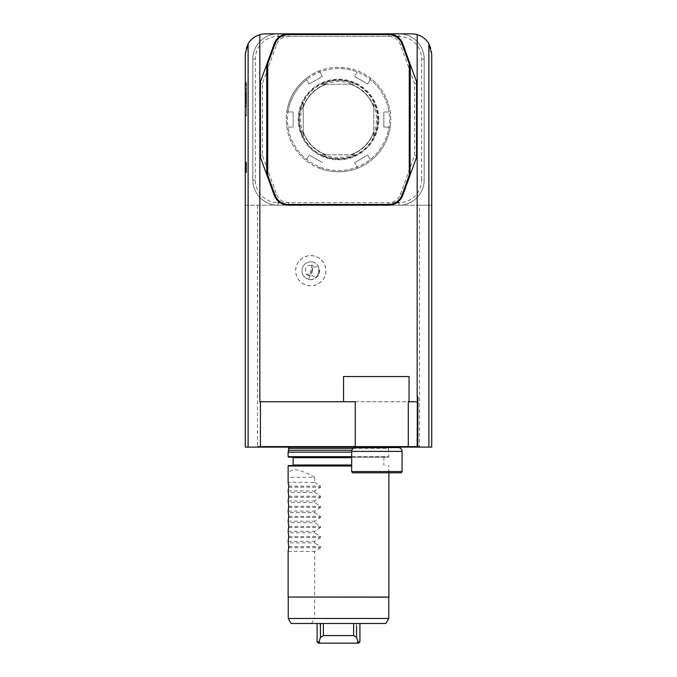 <?xml version="1.0" encoding="UTF-8"?>
<svg xmlns="http://www.w3.org/2000/svg" width="677" height="677" viewBox="0 0 677 677"><rect width="100%" height="100%" fill="white"/><g stroke="black" fill="none" stroke-linecap="round" stroke-linejoin="round"><path stroke-width="0.51" stroke-dasharray="3.38 2.54" d="M398.973 33.85A25.201 25.201 0 0 1 424.174 59.051L424.174 179.997A25.201 25.201 0 0 1 398.973 205.199L278.027 205.199A25.201 25.201 0 0 1 252.826 179.997L252.826 59.051A25.201 25.201 0 0 1 278.027 33.85L398.973 33.85A25.201 25.201 0 0 1 424.174 59.051L424.174 179.997L421.653 179.997L421.653 59.051A22.68 22.68 0 0 0 398.973 36.372L398.973 33.85L278.027 33.85A25.201 25.201 0 0 0 252.826 59.051L252.826 179.997A25.201 25.201 0 0 0 278.027 205.199L398.973 205.199A25.201 25.201 0 0 0 424.174 179.997M246.53 170.579L246.53 162.37L246.53 172.373L245.269 172.373L245.269 162.116L245.269 172.373L245.269 162.116L245.269 172.373L245.269 162.116L245.269 172.373L245.269 162.116L245.269 172.373L245.269 162.37L245.269 172.373L245.269 162.37L245.269 172.373L245.269 167.761L245.269 172.373L246.53 172.373L246.53 162.37L245.269 162.37L246.53 162.37L245.269 162.505L246.53 162.522L246.53 165.044L245.269 165.044L245.269 171.349L245.269 163.402L245.269 166.754L245.269 163.402L245.269 166.754L245.269 163.402L245.269 166.745L245.269 165.044L246.53 165.044L246.53 167.761L245.269 167.761L246.53 167.761L246.53 172.373L245.269 172.373L246.53 172.373L246.53 167.761L245.269 167.761L246.53 167.761L246.53 172.373L245.269 172.373L246.53 172.373L245.269 172.373L246.53 172.373L246.53 163.402L246.53 166.745L246.53 163.402L245.269 163.402L246.53 163.402L245.269 163.402L246.53 163.402L246.53 162.37L245.269 162.37L246.53 162.37L246.53 172.373L245.269 172.373L246.53 172.373L246.53 168.234L245.269 168.234L246.53 168.234L246.53 165.171L245.269 165.171L246.53 165.18L246.53 163.14L245.269 163.14L245.269 172.627L245.269 163.14L246.53 163.14L246.53 165.45L245.269 165.45L246.53 165.45L246.53 162.116L245.269 162.116L246.53 162.116L246.53 165.086L245.269 165.086L246.53 165.086L246.53 171.349L245.269 171.349L246.53 171.349L246.53 172.373L245.269 172.373L246.53 172.373L246.53 163.402L245.269 163.402L246.53 163.402L246.53 162.37L245.269 162.37L246.53 162.37L246.53 171.349L245.269 171.349L246.53 171.349L246.53 172.373L245.269 172.373L246.53 172.373L246.53 162.37L245.269 162.37L246.53 162.37L246.53 170.579L245.269 170.579M246.53 97.996L246.53 99.671L245.269 99.671L246.53 99.671L246.53 95.152L246.53 96.828L246.53 95.152L246.53 96.32L245.269 96.32L246.53 96.32L246.53 95.457L246.53 105.908L246.53 103.166L245.269 103.166L245.269 92.436L245.269 105.908L245.269 92.436L245.269 105.908L245.269 92.436L245.269 105.908L245.269 92.436L245.269 105.908L245.269 92.436L245.269 105.908L245.269 103.166L246.53 103.166L246.53 105.908L246.53 92.436L245.269 92.436L246.53 92.436L246.53 105.908L245.269 105.908L246.53 105.908L246.53 103.166L245.269 103.166L246.53 103.166L246.53 105.908L245.269 105.908L246.53 105.908L246.53 100.907L245.269 100.907L246.53 100.907L245.269 100.568L246.53 100.568L246.53 92.436L246.53 105.908L245.269 105.908L246.53 105.908L246.53 102.193L245.269 102.193L246.53 102.193L246.53 105.908L245.269 105.908L246.53 105.908L245.269 105.908L246.53 105.908L246.53 96.828L246.53 97.996L245.269 97.996M245.269 88.619L245.269 83.33L245.269 88.619M245.269 101.516L245.269 103.192L245.269 101.516L246.53 101.516L246.53 103.192L245.269 103.192L246.53 103.192L246.53 101.516L245.269 101.516M419.528 205.199L245.269 205.199L245.269 447.108L431.731 447.108L431.731 54.008A20.158 20.158 0 0 0 411.574 33.85L265.426 33.85A20.158 20.158 0 0 0 245.269 54.008L245.269 205.199L431.731 205.199L419.528 205.199L419.528 447.108M245.269 115.716L245.269 82.628L245.269 115.716L246.53 115.716L245.269 115.716M312.791 262.126A8.818 8.818 0 0 0 302.196 268.71A8.818 8.818 0 0 0 313.341 279.161A8.818 8.818 0 0 0 316.811 264.284A8.818 8.818 0 0 0 302.196 268.71A8.818 8.818 0 0 0 308.771 279.305L312.791 262.126C316.963 262.591 319.155 266.12 319.366 272.721C316.252 278.543 312.723 280.743 308.771 279.305M325.849 270.715A15.063 15.063 0 0 1 303.245 283.765A15.063 15.063 0 0 1 303.245 257.666A15.063 15.063 0 0 1 325.849 270.715M318.545 272.526A5.044 3.563 103.2 0 1 313.925 276.631A5.044 3.563 103.2 0 1 311.606 270.91A5.044 3.563 103.2 0 1 316.227 266.814A5.044 3.563 103.2 0 1 318.545 272.526M312.469 271.113A5.044 3.563 103.2 0 1 307.857 275.209A5.044 3.563 103.2 0 1 305.53 269.488A5.044 3.563 103.2 0 1 310.151 265.392A5.044 3.563 103.2 0 1 312.469 271.113M310.151 275.717L306.901 273.94L310.151 275.717A5.044 5.044 0 0 1 306.901 273.94M338.5 33.85L408.519 33.85L338.5 33.85M417.345 401.749L259.833 401.749M288.453 36.372L388.547 36.372A12.601 12.601 0 0 1 400.386 44.657L414.603 83.703L414.603 155.346L400.386 194.392A12.601 12.601 0 0 1 388.547 202.677L288.453 202.677A12.601 12.601 0 0 1 276.614 194.392L262.397 155.346L262.397 83.703L276.614 44.657A12.601 12.601 0 0 1 288.453 36.372L288.453 33.85L388.547 33.85L288.453 33.85A15.122 15.122 0 0 0 274.244 43.802L260.552 81.409M257.472 205.199L257.472 447.108M248.12 205.199L248.12 447.108M396.908 36.372L280.092 36.372M278.027 33.85L278.027 36.372A22.68 22.68 0 0 0 255.347 59.051L255.347 179.997A22.68 22.68 0 0 0 278.027 202.677L278.027 205.199M280.092 202.677L396.908 202.677M398.973 205.199L398.973 202.677A22.68 22.68 0 0 0 421.653 179.997M417.167 396.705L417.853 396.705M428.88 205.199L428.88 447.108M358.658 643.15L356.897 643.15L357.955 641.889L356.551 637.438L353.622 635.593L323.378 635.593L320.449 637.438L319.045 641.889L317.081 641.889M319.045 641.889L320.103 643.15L318.342 643.15M320.103 643.15L356.897 643.15M359.919 641.889L357.955 641.889M323.378 623.492L353.622 623.492L320.026 623.492L320.449 626.107L320.543 623.492L323.378 623.492L323.378 635.593M320.449 626.107L320.449 637.438M353.622 623.492L356.457 623.492L353.622 623.492L353.622 635.593M356.457 623.492L356.551 626.107L356.974 623.492L356.457 623.492M356.551 637.438L356.551 626.107M356.974 623.492L359.919 623.492L356.974 623.492M320.026 623.492L317.081 623.492L320.026 623.492M385.865 623.492L291.135 623.492M388.767 618.456L314.56 618.456L311.505 623.492M291.305 623.492L289.037 619.853M388.894 597.038L314.678 597.038L314.56 618.456M314.56 597.165L388.767 597.165M314.678 477.344C297.195 467.375 288.343 467.375 288.131 477.344L314.678 477.344L314.678 482.388L288.131 482.388M288.74 486.137L320.551 486.137L314.678 482.388M320.551 486.137L320.551 487.203L314.678 490.952L314.678 492.467L288.131 492.467M288.131 490.952L314.678 490.952M288.74 496.216L320.551 496.216L314.678 492.467M320.551 496.216L320.551 497.282L314.678 501.031L314.678 502.546L288.131 502.546M288.131 501.031L314.678 501.031M288.74 507.361L320.551 507.361L320.551 506.294L314.678 502.546M320.551 507.361L314.678 511.11L314.678 512.624L288.131 512.624M288.131 511.11L314.678 511.11M288.74 516.373L320.551 516.373L314.678 512.624M320.551 516.373L320.551 517.44L314.678 521.188L314.678 522.703L288.131 522.703M288.131 521.188L314.678 521.188M288.74 527.518L320.551 527.518L320.551 526.452L314.678 522.703M320.551 527.518L314.678 531.267L314.678 532.782L288.131 532.782M288.131 531.267L314.678 531.267M288.74 537.597L320.551 537.597L320.551 536.531L314.678 532.782M320.551 537.597L314.678 541.346L314.678 542.861L288.131 542.861M288.131 541.346L314.678 541.346M288.74 547.676L320.551 547.676L320.551 546.61L314.678 542.861M320.551 547.676L314.678 551.425L314.678 597.038M288.131 551.425L314.678 551.425M351.676 465.497L288.605 465.497M338.5 465.497L292.642 465.497L338.5 465.497M351.676 456.679L388.894 456.679L388.395 457.187L292.642 457.187M388.395 457.187L288.605 457.187M352.404 472.808L401.351 472.808M351.676 452.143L288.106 452.143M402.079 471.547L351.676 471.547M351.854 450.264L288.605 450.264M395.029 447.607L357.228 447.607M338.5 447.108L285.076 447.108L338.5 447.108M409.052 376.547L343.544 376.547M355.239 401.749L408.282 401.749M376.133 446.6L357.228 446.6L376.133 446.6M417.167 401.749L417.167 446.6M357.228 447.108L395.029 447.108M257.988 446.6L419.012 446.6M416.448 81.409L402.756 43.802A15.122 15.122 0 0 0 388.547 33.85L388.547 36.372M260.552 157.648L274.244 195.255A15.122 15.122 0 0 0 288.453 205.199L388.547 205.199A15.122 15.122 0 0 0 402.756 195.255L416.448 157.648M260.417 155.693L262.397 155.346M260.417 83.356L262.397 83.703M414.603 155.346L416.583 155.693M414.603 83.703L416.583 83.356M378.815 119.524A40.315 40.315 0 0 0 300.639 105.671A40.315 40.315 0 0 0 331.468 159.222A40.315 40.315 0 0 0 378.815 119.524A40.315 40.315 0 0 1 338.5 159.84A40.315 40.315 0 0 1 298.185 119.524A40.315 40.315 0 0 1 338.5 79.209A40.315 40.315 0 0 1 378.815 119.524M355.484 84.244A39.156 39.156 0 0 0 321.516 84.244L326.407 84.244A37.294 37.294 0 0 0 303.22 107.431L303.22 102.54A39.156 39.156 0 0 0 303.22 136.509L303.22 131.617A37.294 37.294 0 0 0 326.407 154.805L321.516 154.805A39.156 39.156 0 0 0 355.484 154.805L350.593 154.805A37.294 37.294 0 0 0 373.78 131.617L373.78 136.509A39.156 39.156 0 0 0 373.78 102.54L373.78 107.431A37.294 37.294 0 0 0 350.593 84.244L321.516 84.244M373.78 136.509L373.78 102.54M321.516 154.805L355.484 154.805M303.22 102.54L303.22 136.509M303.22 133.581A37.98 37.98 0 0 1 303.22 105.468L303.22 131.617A37.294 37.294 0 0 0 326.407 154.805L352.556 154.805A37.98 37.98 0 0 1 324.444 154.805M324.444 84.244A37.98 37.98 0 0 1 352.556 84.244L326.407 84.244A37.294 37.294 0 0 0 303.22 107.431L303.22 105.468M352.556 84.244L350.593 84.244A37.294 37.294 0 0 1 373.78 107.431L373.78 105.468A37.98 37.98 0 0 1 373.78 133.581L373.78 105.468M373.78 133.581L373.78 131.617A37.294 37.294 0 0 1 350.593 154.805L352.556 154.805M319.18 70.941L322.37 76.467L319.18 70.941C319.29 70.188 305.386 78.21 306.089 78.498A52.29 52.29 0 0 0 286.76 111.967C286.168 111.493 286.168 127.547 286.76 127.081A52.29 52.29 0 0 0 306.089 160.551L309.271 155.025L306.089 160.551C305.378 160.83 319.273 168.861 319.18 168.108A52.29 52.29 0 0 0 357.82 168.108L354.63 162.582L357.82 168.108C357.71 168.861 371.614 160.838 370.911 160.551A52.29 52.29 0 0 0 390.24 127.081L383.859 127.081L390.24 127.081C390.832 127.555 390.841 111.51 390.24 111.967A52.29 52.29 0 0 0 370.911 78.498L367.729 84.024L370.911 78.498C371.622 78.219 357.727 70.188 357.82 70.941A52.29 52.29 0 0 0 319.18 70.941M357.185 72.041L354.63 76.467L357.185 72.041A51.029 51.029 0 0 0 319.815 72.041M388.962 111.967L383.859 111.967L388.962 111.967A51.029 51.029 0 0 0 370.277 79.598M370.277 159.45L367.729 155.025L370.277 159.45A51.029 51.029 0 0 0 388.962 127.081M319.815 167.007L319.18 168.108A52.29 52.29 0 0 1 338.5 67.235A52.29 52.29 0 0 1 389.85 129.358A52.29 52.29 0 0 1 319.18 168.108L319.815 167.007A51.029 51.029 0 0 0 357.185 167.007M288.038 127.081L293.141 127.081L288.038 127.081A51.029 51.029 0 0 0 306.723 159.45M338.5 68.495A51.029 51.029 0 0 0 294.309 145.039A51.029 51.029 0 0 0 382.691 145.039A51.029 51.029 0 0 0 338.5 68.495M338.5 159.213A39.689 39.689 0 0 1 304.125 99.68A39.689 39.689 0 0 1 372.875 99.68A39.689 39.689 0 0 1 338.5 159.213M354.63 76.467L367.729 84.024L354.63 76.467M383.859 111.967L383.859 127.081L383.859 111.967M367.729 155.025L354.63 162.582L367.729 155.025M322.37 162.582L309.271 155.025L322.37 162.582M293.141 127.081L293.141 111.967L286.76 111.967L293.141 111.967L293.141 127.081M306.089 78.498L309.271 84.024L322.37 76.467L309.271 84.024L306.089 78.498A52.29 52.29 0 0 0 286.76 111.967M246.53 82.628L246.53 115.716L246.53 82.628L245.269 82.628L246.53 82.628M246.53 99.172L246.53 115.217L246.53 99.172M245.269 99.172L245.269 115.217L245.269 99.172M245.269 84.701L245.269 106.407L245.269 84.701L246.53 84.701L246.53 106.407L245.269 106.407L246.53 106.407L246.53 84.701M245.269 94.509L245.269 101.042L245.269 94.509L245.269 101.042L245.269 94.509L246.53 94.509L246.53 101.042L245.269 101.042L246.53 101.042L246.53 94.509L246.53 101.042L245.269 101.042L246.53 101.042L246.53 94.509L245.269 94.509M246.53 92.436L245.269 92.436L246.53 92.436L245.269 92.436L246.53 92.436L246.53 105.908L246.53 103.192L245.269 103.192L246.53 103.192L246.53 92.436L245.269 92.436L246.53 92.436L246.53 105.908L245.269 105.908L246.53 105.908L245.269 105.908L246.53 105.908L245.269 105.908L246.53 105.908L246.53 92.436L245.269 92.436L246.53 92.436M246.53 95.152L245.269 95.152L246.53 95.152M246.53 100.433L245.269 100.433L246.53 100.433M246.53 98.504L245.269 98.504L246.53 98.504M246.53 88.619L246.53 83.33L246.53 88.619M245.269 86.927L245.269 91.615L245.269 86.927L246.53 86.927L246.53 91.615L246.53 89.017L245.269 89.017M245.269 90.236L245.269 88.755L245.269 90.236L246.53 90.236L246.53 91.615L245.269 91.615L246.53 91.615L246.53 88.755L245.269 88.755L246.53 88.755L246.53 90.236M246.53 89.017L245.269 88.712M246.53 88.712L246.53 86.927M246.53 91.615L245.269 91.615L246.53 91.615M246.53 85.141L245.269 85.141L246.53 85.141M246.53 85.903L245.269 85.903L245.269 88.002L246.53 88.002L245.269 87.993L245.269 85.903L246.53 85.903L246.53 88.002L246.53 85.903M246.53 165.163L246.53 172.373L246.53 162.116L246.53 166.694L245.269 166.728L246.53 166.694L246.53 169.927L245.269 169.935L246.53 169.91L246.53 171.603L246.53 167.371L245.269 167.38L245.269 171.603L245.269 167.371L246.53 167.38L246.53 162.116L246.53 171.349L246.53 167.498L245.269 167.498L246.53 167.498L246.53 172.373L246.53 165.18L246.53 172.373L245.269 172.373L246.53 172.373L246.53 165.163L245.269 165.163M246.53 162.734L246.53 172.373L246.53 162.116L246.53 169.038L245.269 169.038L245.269 164.697L245.269 169.038L245.269 164.697L245.269 169.038L246.53 169.038L246.53 168.014L245.269 168.014L246.53 168.014L246.53 169.038L245.269 169.038L246.53 169.038L246.53 170.062L245.269 170.062L246.53 170.062L246.53 162.116L245.269 162.116L246.53 162.116L246.53 169.038L246.53 164.697L246.53 169.038L245.269 169.038L246.53 169.038L245.269 169.038L246.53 169.038L246.53 170.062L245.269 170.062L246.53 170.062L246.53 172.373L245.269 172.373L246.53 172.373L246.53 162.37L245.269 162.734M246.53 163.402L246.53 171.349L245.269 171.349L246.53 171.349L245.269 171.349L246.53 171.349L246.53 172.373L245.269 172.373L246.53 172.373L246.53 163.402L245.269 163.402L246.53 163.402L245.269 163.402L246.53 163.402L246.53 166.754L246.53 165.061L245.269 165.053L246.53 165.061L246.53 167.591L245.269 167.591L246.53 167.591L245.269 167.761L246.53 167.761L246.53 172.373L245.269 172.373L246.53 172.373L245.269 172.373L246.53 172.373L245.269 172.373L246.53 172.373L246.53 170.062L245.269 170.062L246.53 170.062L245.269 170.062L246.53 170.062L246.53 172.373L245.269 172.373L246.53 172.373L246.53 162.37L245.269 162.37L246.53 162.37L245.269 162.37L246.53 162.37L246.53 165.053L246.53 163.402L245.269 163.402L246.53 163.402L246.53 166.728L245.269 166.728L246.53 166.754L245.269 166.754L246.53 166.754L246.53 165.061L245.269 165.053L246.53 165.061L246.53 167.761L245.269 167.761L246.53 167.761L246.53 172.373L245.269 172.373L246.53 172.373L246.53 162.37L245.269 162.37L246.53 162.37L245.269 162.522L246.53 162.505L246.53 165.053L246.53 163.402L245.269 163.402L246.53 163.402L246.53 166.745L245.269 166.754L246.53 166.754L246.53 165.044L245.269 165.044L246.53 165.044L246.53 172.373L245.269 172.373L246.53 172.373L246.53 162.37L245.269 162.37L246.53 162.37L246.53 165.044L246.53 163.402L245.269 163.402L246.53 163.402M246.53 163.682L245.269 163.682M246.53 171.095L245.269 171.095M246.53 165.45L245.269 165.45L246.53 165.45M246.53 165.171L245.269 165.171M246.53 164.697L245.269 164.697L246.53 164.697L246.53 169.038L246.53 164.697M246.53 170.443L246.53 172.627L245.269 172.627L246.53 172.627L246.53 167.38L246.53 172.627L246.53 170.443L245.269 170.443M246.53 168.928L246.53 162.116L245.269 162.116L246.53 162.116L246.53 171.603L245.269 171.603L246.53 171.603L246.53 168.928L245.269 168.928M246.53 163.14L245.269 163.14L246.53 163.14L246.53 164.409L245.269 164.426L246.53 164.409L246.53 163.14M246.53 167.371L245.269 167.371L246.53 167.371M246.53 169.885L245.269 169.885M246.53 162.116L245.269 162.116L246.53 162.116M246.53 169.038L245.269 169.038L246.53 169.038M246.53 165.975L245.269 165.975M246.53 164.452L245.269 164.452M246.53 163.809L245.269 163.809M246.53 165.704L245.269 165.704M246.53 169.927L245.269 169.927M246.53 172.373L245.269 172.373L246.53 172.373L246.53 167.761L245.269 167.761L246.53 167.761L246.53 172.373M246.53 166.728L245.269 166.728M288.74 487.203L320.551 487.203M288.74 497.282L320.551 497.282M288.74 506.294L320.551 506.294M288.74 517.44L320.551 517.44M288.74 526.452L320.551 526.452M288.74 536.531L320.551 536.531M288.74 546.61L320.551 546.61M351.676 466.004L288.106 466.004M351.676 464.997L293.141 464.997M351.676 457.686L293.141 457.686M353.216 448.352L388.395 448.352L388.894 456.679L288.106 456.679M402.079 451.39L351.676 451.39M391.924 447.108L286.887 446.854L390.113 446.854L388.395 448.352L288.605 448.352M276.614 194.392L274.244 195.255M288.453 202.677L288.453 205.199M274.244 43.802L276.614 44.657M388.547 202.677L388.547 205.199M400.386 194.392L402.756 195.255M402.756 43.802L400.386 44.657M424.174 59.051L421.653 59.051M255.347 59.051L252.826 59.051M255.347 179.997L252.826 179.997M373.78 106.619A37.565 37.565 0 0 0 351.405 84.244M351.405 154.805A37.565 37.565 0 0 0 373.78 132.43M303.22 132.43A37.565 37.565 0 0 0 325.595 154.805M325.595 84.244A37.565 37.565 0 0 0 303.22 106.619M326.407 84.244A37.294 37.294 0 0 0 303.22 107.431M373.78 107.431A37.294 37.294 0 0 0 350.593 84.244M350.593 154.805A37.294 37.294 0 0 0 373.78 131.617M303.22 131.617A37.294 37.294 0 0 0 326.407 154.805M377.808 119.524A39.308 39.308 0 0 0 318.842 85.48A39.308 39.308 0 0 0 318.842 153.569A39.308 39.308 0 0 0 377.808 119.524M288.038 111.967A51.029 51.029 0 0 1 306.723 79.598M246.53 95.457L245.269 95.457M246.53 92.893L245.269 92.893M246.53 97.623L245.269 97.623M246.53 100.188L245.269 100.188M246.53 101.288L245.269 101.288M246.53 103.852L245.269 103.852M246.53 103.869L245.269 103.869M246.53 96.828L245.269 96.828L246.53 96.828M246.53 102.887L245.269 102.887L246.53 102.887M246.53 105.451L245.269 105.451L246.53 105.451M246.53 89.846L245.269 89.846M246.53 166.745L245.269 166.745L246.53 166.745M246.53 168.675L245.269 168.675L246.53 168.675M246.53 171.349L245.269 171.349M246.53 167.329L245.269 167.329M246.53 167.761L245.269 167.761L246.53 167.761M307.341 285.44A15.122 15.122 0 0 0 325.502 274.16A15.122 15.122 0 0 0 314.221 255.991A15.122 15.122 0 0 0 296.061 267.28A15.122 15.122 0 0 0 307.341 285.44M307.857 275.209L313.925 276.631M310.151 265.392L316.227 266.814M388.894 472.808L388.894 466.004L388.395 465.497M384.358 457.187L383.859 457.686L383.859 464.997L384.358 465.497M287.953 447.108L285.076 447.108M246.53 83.127L245.269 83.127M246.53 115.217L245.269 115.217M246.53 84.337L245.269 84.337M246.53 92.901L245.269 92.901M246.53 83.33L245.269 83.33M246.53 93.908L245.269 93.908"/><path stroke-width="1.02" d="M409.272 175.131L409.272 63.917L402.045 44.056A14.361 14.361 0 0 0 388.547 34.603L288.453 34.603A14.361 14.361 0 0 0 274.955 44.056L267.728 63.917L267.728 175.131L274.955 194.993A14.361 14.361 0 0 0 288.453 204.446L388.547 204.446A14.361 14.361 0 0 0 402.045 194.993L409.272 175.131L410.034 175.267L402.756 195.255A15.122 15.122 0 0 1 388.547 205.199L288.453 205.199A15.122 15.122 0 0 1 274.244 195.255L266.696 174.505L266.696 64.543L274.244 43.802A15.122 15.122 0 0 1 288.453 33.85L265.426 33.85A20.158 20.158 0 0 0 259.833 34.645C254.789 36.177 250.888 39.181 248.12 43.666L245.269 54.008L245.269 447.108L357.228 447.108M259.833 34.645L259.833 401.749L355.239 401.749L355.239 446.6L419.012 446.6L419.012 447.108L431.731 447.108L431.731 54.008L428.88 43.666C426.112 39.181 422.211 36.177 417.167 34.645L417.167 396.705L417.853 396.705L417.853 446.6M417.167 446.6L417.345 396.705M417.167 396.705L417.167 189.289M417.167 34.645A20.158 20.158 0 0 0 411.574 33.85L388.547 33.85A15.122 15.122 0 0 1 402.756 43.802L410.304 64.543L410.034 175.267M398.973 36.372L396.908 36.372M280.092 36.372L278.027 36.372M278.027 202.677L280.092 202.677M396.908 202.677L398.973 202.677M248.12 43.666L248.12 447.108M428.88 43.666L428.88 447.108M356.897 643.15L320.103 643.15L319.045 641.889L320.449 637.438L323.378 635.593L353.622 635.593L356.551 637.438L357.955 641.889L356.897 643.15L358.658 643.15L359.919 641.889L359.919 623.492M319.045 641.889L317.081 641.889L318.342 643.15L320.103 643.15M357.955 641.889L359.919 641.889M356.551 626.107L356.551 637.438M353.622 623.492L353.622 635.593M323.378 623.492L323.378 635.593M320.543 623.492L320.449 626.107L320.026 623.492L320.543 623.492M320.449 637.438L320.449 626.107M388.767 618.456L288.25 618.456L291.135 623.492L385.865 623.492L388.767 618.456L388.767 597.165L288.131 597.038L388.894 597.038L388.894 472.808M288.25 618.456L288.25 597.165M351.676 466.004L288.106 466.004L288.131 482.388L288.74 486.137L288.131 490.952L288.74 496.216L288.131 501.031L288.74 506.294L288.131 511.11L288.74 516.373L288.131 521.188L288.74 526.452L288.131 531.267L288.74 536.531L288.131 541.346L288.74 546.61L288.131 551.425L288.131 597.038M288.106 466.004L288.605 465.497L351.676 465.497M351.676 464.997L293.141 464.997L293.141 457.686L292.642 457.187L351.676 457.187L288.605 457.187L288.106 456.679L351.676 456.679M402.079 471.547L401.351 472.808L352.404 472.808L351.676 471.547L402.079 471.547L402.079 451.39C401.85 449.096 400.589 447.836 398.296 447.607L395.029 447.607L395.029 446.6M288.106 456.679L288.106 452.143L351.676 452.143M288.106 452.143L288.605 450.264L351.854 450.264M357.228 446.6L357.228 447.607L355.459 447.607L398.296 447.607M343.544 401.749L343.544 376.547L409.052 376.547L409.052 401.749M417.167 401.749L408.282 401.749L408.282 446.6M260.433 401.749L260.433 446.6L355.239 446.6M395.029 447.108L419.012 447.108M257.988 447.108L257.988 446.6L260.433 446.6M409.272 63.917L410.034 63.782M288.453 34.603L288.453 33.85L388.547 33.85L388.547 34.603M266.966 63.782L267.728 63.917M266.966 175.267L267.728 175.131M410.304 174.505L416.448 157.648L416.583 155.693L416.583 83.356L416.448 81.409L410.304 64.543M266.696 64.543L260.552 81.409L260.417 83.356L260.417 155.693L260.552 157.648L266.696 174.505M293.141 457.686L351.676 457.686M351.676 471.547L351.676 451.39L402.079 451.39M288.605 450.264L288.605 448.352L353.216 448.352M402.045 44.056L402.756 43.802M402.045 194.993L402.756 195.255M388.547 204.446L388.547 205.199M274.244 43.802L274.955 44.056M288.453 205.199L288.453 204.446M274.244 195.255L274.955 194.993M317.081 641.889L317.081 623.492M293.141 464.997L292.642 465.497M351.676 451.39C351.905 449.096 353.166 447.836 355.459 447.607M288.605 448.352L287.953 447.108"/></g></svg>
